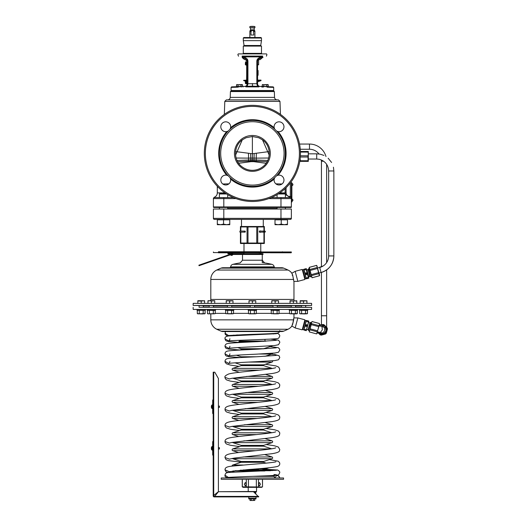<?xml version="1.0" encoding="UTF-8"?>
<svg xmlns="http://www.w3.org/2000/svg" width="527" height="527" viewBox="0 0 527 527"><rect width="100%" height="100%" fill="white"/><g stroke="black" fill="none" stroke-linecap="round" stroke-linejoin="round"><path stroke-width="0.79" d="M265.898 99.88L238.876 99.88M230.233 97.376L274.541 97.376L274.343 91.553L230.437 91.553L230.233 97.376C230.035 98.905 229.173 99.741 227.638 99.88L252.387 99.88L226.353 99.88L224.792 101.388L224.337 114.372M274.343 91.553L273.823 91.046L230.951 91.046L230.437 91.553M279.791 192.902L285.12 192.902L285.206 193.804L285.12 192.902L286.089 192.902L286.089 187.684M279.027 193.422L284.83 193.422L285.39 193.982L285.39 197.579L290.324 197.579L285.39 194.45L285.733 195.181M233.428 197.579L223.804 197.579L223.804 198.62L213.415 198.62A1.041 1.041 0 0 1 214.449 197.579L219.384 197.579L219.384 193.982L219.95 193.422L225.754 193.422M223.804 197.579L214.449 197.579A1.041 1.041 0 0 0 213.415 198.62L213.415 206.933A1.041 1.041 0 0 0 213.554 207.454L291.22 207.454A1.041 1.041 0 0 0 291.365 206.933A1.041 1.041 0 0 1 291.22 207.454M277.077 209.015L277.077 207.454L227.697 207.454L227.697 209.015M271.346 197.579L290.324 197.579A1.041 1.041 0 0 1 291.365 198.62L291.365 206.933L280.97 206.933L280.97 207.454M224.989 192.902L217.308 192.902L217.308 186.96L218.31 187.316M251.432 160.998L237.67 161.717L251.801 160.992M252.96 160.992L267.103 161.717L253.349 160.998M237.031 160.465L250.76 159.918L250.753 161.031L237.67 161.717L250.753 161.031L251.03 161.657L238.685 163.298M267.742 160.465L254.021 159.918L254.021 161.031L267.103 161.717L254.021 161.031L253.75 161.657L266.089 163.304M252.387 136.519L258.737 137.758L262.321 139.741C271.563 145.999 271.477 160.906 262.321 167.079A16.897 16.897 0 0 1 242.453 167.079C233.303 160.906 233.211 145.999 242.46 139.741L246.037 137.758L252.387 136.519L252.387 153.752L235.589 151.572M251.03 161.657L253.75 161.657M269.192 151.572L252.387 153.752L252.308 160.985M252.387 171.334A17.931 17.931 0 0 0 270.318 153.41A17.931 17.931 0 0 0 252.387 135.479A17.931 17.931 0 0 0 234.456 153.41A17.931 17.931 0 0 0 252.387 171.334M252.387 121.711A31.699 31.699 0 0 1 284.086 153.41A31.699 31.699 0 0 1 252.387 185.109A31.699 31.699 0 0 1 220.688 153.41A31.699 31.699 0 0 1 252.387 121.711M274.719 177.645L276.622 175.735A32.957 32.957 0 0 0 276.622 131.078L274.719 129.174A32.957 32.957 0 0 0 252.387 120.452A32.957 32.957 0 0 0 252.051 120.459A32.957 32.957 0 0 0 230.055 129.174L230.589 127.718A4.934 4.934 0 0 0 225.747 121.829A4.934 4.934 0 0 0 220.813 126.77A4.934 4.934 0 0 0 226.702 131.612L228.151 131.078A32.957 32.957 0 0 0 228.151 175.735L230.055 177.645A32.957 32.957 0 0 0 274.719 177.645L274.185 179.094A4.934 4.934 0 0 0 279.027 184.984A4.934 4.934 0 0 0 283.967 180.05A4.934 4.934 0 0 0 278.078 175.208L276.622 175.735M276.622 131.078L278.078 131.612A4.934 4.934 0 0 0 283.967 126.77A4.934 4.934 0 0 0 279.027 121.829A4.934 4.934 0 0 0 274.185 127.718L274.719 129.174M252.387 105.341A48.069 48.069 0 0 1 300.456 153.574A48.069 48.069 0 0 1 252.051 201.479A48.069 48.069 0 0 1 204.318 153.238A48.069 48.069 0 0 1 252.723 105.341A48.069 48.069 0 0 1 300.456 153.574A48.069 48.069 0 0 1 252.387 201.479M228.151 175.735L226.702 175.208A4.934 4.934 0 0 0 220.813 180.05A4.934 4.934 0 0 0 225.747 184.984A4.934 4.934 0 0 0 230.589 179.094L230.055 177.645M230.055 129.174L228.151 131.078M222.789 184.002L228.922 183.831M281.991 183.995L275.852 183.831M291.365 182.77L291.365 198.62L291.365 182.77L291.879 182.77L291.879 184.43L291.365 184.43M254.91 26.554L249.864 26.554L249.864 27.753L254.91 27.753L254.91 26.554A15.593 15.593 0 0 0 249.864 26.554M250.569 28.01L250.569 29.835L254.205 29.835L254.205 28.01L250.312 27.753M249.864 37.522L249.864 31.396L250.964 31.396L250.964 35.026L253.81 35.026L253.474 30.744L252.387 30.283L250.964 31.396L251.3 30.744L250.042 30.744L250.569 29.835M280.97 209.015L213.415 209.015L213.415 218.369L280.97 218.369L280.97 209.015L291.365 209.015L291.365 218.369A1.041 1.041 0 0 1 290.324 219.403A1.041 1.041 0 0 0 291.365 218.369A1.041 1.041 0 0 1 290.324 219.403L214.449 219.403A1.041 1.041 0 0 1 213.415 218.369A1.041 1.041 0 0 0 214.449 219.403M241.498 226.419L241.498 219.403M263.276 226.419L263.276 219.403M244.139 231.88L245.332 231.88M266.254 86.632L267.07 86.659L267.07 87.166L273.691 87.39L273.691 90.525L231.083 90.525L231.603 91.046L252.262 91.046M256.188 86.276L257.492 86.323L256.84 83.727L247.934 83.727L247.282 86.323L252.387 86.145L252.387 86.665L252.367 86.145L245.951 86.369L245.813 86.889C226.57 87.548 226.57 87.548 245.813 86.889L258.961 86.889C278.21 87.548 278.21 87.548 258.961 86.889L258.823 86.369L252.407 86.145L238.52 86.632M231.083 90.525L231.083 87.39L237.71 87.166L237.71 86.659M261.741 86.474L262.65 86.507L261.741 86.474L261.741 86.988L263.428 87.041L263.428 86.632L263.428 87.041M242.124 86.507L243.033 86.474L243.033 86.988M254.205 86.211L260.094 86.415C262.281 86.494 262.281 86.494 260.094 86.415C262.281 86.494 262.281 86.494 260.094 86.415A2.595 2.595 0 0 1 257.584 83.819L257.584 61.165L256.84 61.165C256.919 59.551 257.769 58.411 259.409 57.753L261.991 56.87L242.782 56.87L242.104 56.093C236.458 54.176 236.458 54.176 242.104 56.093L242.782 56.87L245.371 57.753C247.005 58.431 247.861 59.571 247.934 61.165L247.934 83.727L247.189 83.819A2.595 2.595 0 0 1 244.686 86.415L244.686 86.415C242.492 86.494 242.492 86.494 244.686 86.415C242.492 86.494 242.492 86.494 244.686 86.415L246.471 86.356M252.387 83.549L252.538 86.151M267.07 87.166L266.919 86.652L272.643 86.856L253.882 86.197M257.598 84.089L256.84 83.727L256.84 61.165M257.696 84.577L257.927 85.11M258.072 59.656L257.835 60.058M257.644 60.612L259.291 58.728L262.584 57.529M258.105 59.61L259.04 58.833M259.053 58.991C263.612 57.226 263.612 57.226 259.053 58.991L259.409 57.753M258.434 59.61L260.18 59.61L262.334 57.72M259.291 58.728L261.708 57.845L262.67 56.093C268.315 54.176 268.315 54.176 262.67 56.093C268.315 54.176 268.315 54.176 262.67 56.093L262.42 57.588M266.392 56.145L266.932 54.65L266.497 53.892L238.276 53.892L237.842 54.65L238.553 56.205M262.67 56.093L242.104 56.093L242.354 57.588C237.11 55.678 237.11 55.678 242.354 57.588L245.483 58.728L247.13 60.612M242.203 57.627L244.594 59.61L246.34 59.61L245.727 58.991C241.162 57.226 241.162 57.226 245.727 58.991L245.371 57.753M245.727 58.991L246.333 59.591M246.946 60.065L246.695 59.637M247.064 84.616L246.847 85.11M247.183 84.03L246.669 83.721L247.189 83.721L247.189 75.295L246.669 83.721M258.105 70.519L258.105 75.196L257.584 70.783M247.189 69.999L247.189 67.897L246.669 68.207L246.669 75.196L246.669 70.783L247.196 70.783L246.669 79.076M247.189 63.247L246.669 63.247L246.669 67.897L247.189 67.897L247.189 61.165L247.934 61.165M247.189 70.42L247.196 70.783M246.932 70.546L247.196 74.939M260.964 37.522L243.81 37.522L243.296 38.043L261.484 38.043L260.964 37.522M261.484 40.638L260.707 45.493L244.067 45.493L243.296 40.638L261.484 40.638L261.484 38.043M261.484 53.372L261.484 46.099L243.296 46.099L243.296 53.372L261.484 53.372L262.005 53.892M241.346 86.632L241.346 87.041M242.124 84.551L236.524 84.788L236.524 86.421L242.525 86.421L242.525 84.788L238.026 84.788L238.026 86.421M267.848 84.551L262.248 84.788L262.248 86.421L268.25 86.421L268.25 84.788L263.75 84.788L263.75 86.421M262.65 86.421L267.848 86.421M266.748 84.788L266.748 86.421M262.999 84.551L262.65 84.551M236.926 86.421L242.124 86.421M241.023 84.788L241.023 86.421M237.275 84.551L236.926 84.551M241.294 86.632L237.967 86.836L238.184 87.153M285.39 193.982L278.157 193.982M285.39 207.454L285.39 209.015M277.077 197.579L277.077 194.654M287.077 219.825L287.077 219.403L275.39 219.403L275.39 219.825M281.234 224.14L284.349 224.693L287.472 224.14L287.472 219.825L274.995 219.825L274.995 224.14L278.118 224.693L281.234 224.14L281.234 219.825M274.995 224.693L274.995 224.14L274.995 224.693L287.472 224.693L287.472 224.14L287.472 224.693M226.617 193.982L219.384 193.982M227.697 194.654L227.697 197.579M219.384 209.015L219.384 207.454M229.383 219.403L229.383 219.825M217.697 219.403L217.697 219.825M223.54 224.14L226.663 224.693L229.779 224.14L229.779 219.825L217.308 219.825L217.308 224.14L220.424 224.693L223.54 224.14L223.54 219.825M217.308 224.693L217.308 224.14L217.308 224.693L229.779 224.693L229.779 224.14L229.779 224.693M245.365 81.211L243.731 80.618L245.365 81.211M257.584 81.672L259.304 81.224C260.648 80.769 260.648 80.763 259.297 81.217C257.966 81.738 257.966 81.738 259.304 81.224C260.648 80.769 260.648 80.763 259.297 81.217C257.966 81.738 257.966 81.738 259.304 81.224L261.049 80.618L257.584 80.618M246.669 74.057L246.596 80.618L243.56 80.367L246.596 80.111M261.049 80.618L260.964 80.111L257.584 80.111M257.584 64.808L258.625 64.808L258.625 61.165L258.625 63.247M246.149 61.165L246.149 59.61M246.596 83.016L246.669 83.516M246.669 81.692L246.669 82.396M246.596 81.198L246.583 81.718M245.483 62.245L245.318 64.413L245.483 62.245L245.951 61.949L245.951 65.065L246.524 65.065L246.524 61.949L245.951 61.949M246.616 64.215L246.583 65.025M246.616 63.866L246.616 64.702M246.623 62.529L246.616 64.314M246.656 62.265L246.616 63.299M246.583 63.233L246.616 62.377M247.038 63.247L247.189 62.726M245.483 80.954L245.318 83.121L245.483 80.954L245.951 80.657L245.951 83.773L246.524 83.773L246.524 80.657L245.951 80.657M300.397 155.775L308.051 155.827L308.315 153.956L308.051 151.486L300.416 151.486M308.315 161.361L308.315 151.486M308.249 153.021L308.295 153.423M308.051 152.079L300.436 152.079M300.153 158.818L300.41 161.361L308.051 161.361L308.051 155.827M300.41 155.827L300.271 157.645M300.074 159.444L300.153 161.361M308.051 157.02L300.41 157.02M300.41 160.761L308.051 160.761M291.365 200.332L291.879 200.332L291.879 201.999L291.365 201.999M291.879 200.332L291.879 184.43M291.886 183.548L291.886 183.548A1.041 1.041 0 0 1 292.92 184.588A1.041 1.041 0 0 1 291.879 185.629L291.879 187.184M203.376 307.208L203.369 305.594L193.145 305.436L311.628 305.436L311.595 303.361L193.178 303.361L193.145 305.436M199.14 307.254L311.628 307.36L305.634 307.254L305.64 305.541L311.628 305.436M213.29 305.594L209.193 305.528L209.199 307.274L212.704 307.208M230.951 305.594L227.532 305.548M252.861 305.594L250.305 305.561M277.235 305.548L274.672 305.594M291.484 307.208L295.581 307.274L295.575 305.528L292.077 305.594M301.398 305.594L301.404 307.208L305.719 307.281L305.713 305.515L301.615 305.594M294.171 300.733A4.157 4.157 0 0 1 293.961 299.435L293.961 281.807M210.609 300.733A4.157 4.157 0 0 0 210.813 299.435L210.813 279.435A10.395 10.395 0 0 1 216.755 270.041A83.147 83.147 0 0 1 221.136 268.118L283.638 268.118A83.147 83.147 0 0 1 288.019 270.041L216.755 270.041M291.543 272.808L292.63 274.85L293.822 281.299L292.617 274.83L292.215 275.292L292.617 274.83L291.464 272.676A0.52 0.52 -15 0 1 291.55 272.821L291.556 272.834A0.52 0.52 164.2 0 0 291.457 272.67L291.457 272.67A10.395 10.395 0 0 0 288.019 270.041M223.086 267.736L281.688 267.736L223.086 267.736A5.198 5.198 0 0 0 221.136 268.118M281.688 267.736L281.688 267.736A5.198 5.198 0 0 1 283.638 268.118M275.226 267.736L275.226 267.736A1.041 1.041 0 0 1 274.198 266.86L230.576 266.86A1.041 1.041 0 0 1 229.548 267.736L229.548 267.736M274.198 266.86L274.198 266.86A3.116 3.116 90 0 0 271.853 264.33L232.927 264.33A3.116 3.116 -90 0 0 230.576 266.86L230.576 266.86M232.921 264.33L232.927 264.33A83.147 83.147 0 0 1 240.167 262.92L242.512 260.219L262.262 260.219L264.607 262.92M271.853 264.33A83.147 83.147 0 0 0 262.393 262.624M232.302 268.118A3.116 3.116 90 0 0 232.466 267.736M272.472 268.118A3.116 3.116 -90 0 1 272.307 267.736M300.179 305.64L295.495 305.64L300.173 305.634M204.595 305.64L209.272 305.634L204.601 305.634M300.225 305.765L295.495 305.765M204.555 305.765L209.272 305.719M262.262 254.482L262.262 262.624M242.512 254.482L242.512 260.219M297.86 281.365L304.902 279.475L302.215 269.435L295.166 271.326L297.86 281.365L293.842 281.365M295.166 271.326L291.813 273.263M304.902 279.475L302.215 269.435M291.339 305.574L291.273 307.215M273.823 307.208L277.235 307.248M251.913 307.208L254.548 307.241L254.462 305.541M250.305 305.541L250.239 307.241M227.532 307.248L230.101 307.208M213.514 307.215L213.428 305.574M199.14 305.515L199.061 307.281L203.158 307.208M193.145 307.36L193.178 309.441L311.595 309.441L311.628 307.36M210.813 313.934L210.813 319.856A10.395 10.395 0 0 0 216.755 329.243L288.019 329.243A83.147 83.147 0 0 1 283.638 331.167L221.136 331.167A83.147 83.147 0 0 1 216.755 329.243M293.961 313.934L293.961 317.478M210.813 319.856L293.684 319.856L292.617 324.454L291.457 326.615A10.395 10.395 0 0 1 288.019 329.243M297.86 317.919L295.166 327.959L302.215 329.849L304.902 319.81L297.86 317.919L293.842 317.919L293.684 319.856L293.269 320.06L293.684 319.856M292.617 324.454L292.215 324L292.617 324.454M283.638 331.167L283.638 331.167A5.198 5.198 0 0 1 281.688 331.549L279.58 331.549M225.648 331.549L223.086 331.549A5.198 5.198 0 0 1 221.136 331.167M223.086 331.549L281.688 331.549M236.597 334.955L250.187 334.955M273.447 334.006A3.116 3.116 90 0 0 273.829 333.466M233.553 335.106A83.147 83.147 0 0 0 235.464 335.528M204.595 307.155L207.506 307.182A6.238 6.238 0 0 0 207.315 307.162M300.179 307.155L297.268 307.182A6.238 6.238 0 0 1 297.459 307.162M300.173 307.162L295.495 307.162M204.601 307.162L209.272 307.162M300.225 307.03L295.495 307.03M203.303 307.05L209.272 307.05L203.303 307.05L203.297 305.746L209.272 305.746M295.166 327.959L291.813 326.022M304.902 319.81L302.215 329.849M240.437 243.494L264.337 243.494M240.437 232.137L240.437 243.046L264.337 243.046L264.337 232.137M243.81 243.494L242.888 243.441M242.189 243.349L240.832 243.046L240.832 232.137M263.941 243.046L263.941 232.137M263.941 231.096L263.941 226.946L240.437 226.946L240.437 231.096M263.941 226.946L264.337 226.946L264.337 231.617A0.52 0.52 0 0 0 264.857 232.137A0.52 0.52 0 0 0 265.377 231.617A0.52 0.52 0 0 0 264.857 231.096A0.52 0.52 0 0 0 264.337 231.617A0.52 0.52 0 0 1 264.857 231.096A0.52 0.52 0 0 1 265.377 231.617A0.52 0.52 0 0 1 264.857 232.137A0.52 0.52 0 0 1 264.337 231.617A0.52 0.52 0 0 1 264.857 231.096A0.52 0.52 0 0 1 265.377 231.617A0.52 0.52 0 0 1 264.857 232.137A0.52 0.52 0 0 1 264.337 231.617M264.337 226.498L240.437 226.498M257.736 226.946L257.736 243.046M260.621 232.137L260.042 232.4L259.264 231.617L260.042 230.839L260.621 231.096M256.774 243.046L256.774 226.946M248 226.946L248 243.046M247.038 243.046L247.038 226.946M240.832 226.946L240.832 231.096M244.344 232.137L245.384 231.617L244.344 231.096M248.23 487.343L248.23 491.507L256.544 491.507L256.544 487.343M256.544 468.925L256.544 469.419M256.544 491.507L255.766 492.284L254.054 492.284M242.255 479.293L242.255 486.823L243.164 487.343L261.609 487.343L262.518 486.823L262.446 479.293M242.255 486.823L262.005 487.001M261.26 487.212L260.819 487.271M259.001 487.027L258.487 486.823L258.487 479.293M245.773 487.027L244.001 487.277M242.328 479.293L242.328 486.823M258.493 484.227L259.468 482.541L260.443 484.227L259.468 485.92L258.493 484.227M256.346 486.823L256.346 479.293M248.428 479.293L248.428 486.823M246.287 486.823L246.287 479.293M246.28 484.227L245.305 482.541L244.33 484.227L245.305 485.92L246.28 484.227M258.882 469.939L258.362 469.419L249.679 469.419M221.208 479.293L283.566 479.293L283.566 477.982L221.208 477.982L221.208 479.293M228.909 477.982A1.653 1.653 0 0 0 230.233 477.317M275.865 477.982A1.653 1.653 0 0 1 274.211 476.329L274.211 475.841L266.55 475.841M274.211 475.841A5.198 5.198 0 0 0 274.172 475.446M232.361 472.232A5.198 5.198 0 0 1 235.747 470.98M240.437 470.98L236.28 470.98M303.842 329.744L302.847 329.48L305.271 320.442L302.597 329.415M305.021 320.376L306.266 320.712L304.448 327.484M306.266 278.572L305.271 278.842L302.847 269.804L305.021 278.908M302.597 269.87L303.842 269.541L305.66 276.313M309.25 267.354L309.823 269.475L317.201 267.492L317.175 266.385L316.635 265.371L309.25 267.354L309.244 268.625L308.493 268.829L310.647 276.859L311.398 276.662M307.61 278.012L308.433 277.788L307.393 273.902L306.569 274.119L306.582 274.745L306.279 274.198L305.462 274.422L305.693 276.438L306.622 278.75L307.584 278.487L307.313 277.459L307.728 278.447L308.842 278.151L306.286 268.618L305.173 268.915L305.304 269.982L305.173 268.915M307.07 271.55L308.045 275.173M307.393 273.902L306.115 269.132L305.291 269.356M307.313 277.459L307.32 278.085L306.503 278.309M306.582 274.745L306.035 272.696L306.332 273.243L307.155 273.019M306.332 273.243L306.569 274.119M306.035 272.696L306.279 274.198M305.028 268.954L303.776 269.29L305.225 273.539L306.042 273.322M305.225 273.539L305.462 274.422M305.304 269.982L305.001 269.429L304.184 269.653L304.415 271.675L306.332 278.823M307.439 278.526L307.32 278.085M308.552 278.23L308.433 277.788M306.115 269.132L305.996 268.691M304.066 269.211L304.184 269.653M305.001 269.429L304.883 268.987M309.823 269.475L312.043 277.762L319.421 275.786L319.599 275.134L316.635 265.371M316.641 265.404L309.263 267.38M312.037 277.729L319.415 275.753L317.201 267.492M309.244 268.625L312.043 277.762M317.471 268.493L310.087 270.47M311.207 274.646L318.591 272.67M318.855 273.665L311.477 275.641M317.201 331.793L309.823 329.816L309.263 331.905L316.635 333.914L319.388 324.645L319.421 323.499L312.043 321.523L311.398 322.623L310.647 322.425L308.493 330.455L309.25 330.66M308.17 323.644L307.083 327.689M307.584 320.798L306.332 320.462L304.415 327.616L304.184 329.632L305.001 329.856L305.304 329.309L305.173 330.37L306.286 330.673L308.842 321.134L307.728 320.838L307.313 321.826L307.728 320.838M307.07 327.735L308.545 322.234M307.313 321.826L307.32 321.2L306.503 320.976L305.693 322.847L305.462 324.869L306.279 325.087L306.582 324.54L306.569 325.166L306.035 326.595L306.042 325.969L305.225 325.745L303.776 329.994M306.569 325.166L307.393 325.383L308.203 323.519L308.433 321.496L307.61 321.272M308.433 321.496L308.552 321.055M305.291 329.935L306.115 330.152L306.925 328.288L307.155 326.266L306.332 326.042M307.155 326.266L307.393 325.383M305.996 330.594L306.115 330.152M305.173 330.37L304.066 330.073L304.184 329.632M304.883 330.297L305.001 329.856M305.304 329.309L305.028 330.337M305.462 324.869L305.225 325.745M306.042 325.969L306.279 325.087M306.582 324.54L306.035 326.595M306.622 320.535L306.503 320.976M307.32 321.2L307.439 320.759M309.263 331.905L316.635 333.914L319.434 324.77L319.421 323.499M319.415 323.532L312.037 321.556L311.503 322.531L311.477 323.644L318.855 325.62M311.477 323.644L310.087 328.815L317.471 330.798M318.591 326.615L311.207 324.639M310.087 328.815L309.823 329.816M311.398 322.623L309.25 331.938M256.023 498.311L248.751 498.311L248.751 498.911L256.023 498.911L256.023 498.311M248.751 498.911L256.023 498.911M251.188 499.089L251.188 500.439L249.989 500.439L253.276 500.479M252.894 500.512L252.552 500.525M250.325 500.512L254.785 500.439L253.586 500.439L253.586 499.089M249.989 499.089L249.989 500.439M254.785 499.089L254.785 500.439M213.204 495.867L213.204 372.187L214.766 372.187L218.402 378.491L218.402 491.289A0.777 0.777 0 0 1 218.112 491.895L213.204 495.867A1.041 1.041 0 0 0 214.245 496.908L218.218 492.001A0.777 0.777 0 0 1 218.824 491.711L253.158 491.711A0.777 0.777 0 0 1 253.704 491.941L258.158 496.388L258.678 496.388L258.678 496.908L214.245 496.908L218.218 492.001M213.725 495.867A0.52 0.52 0 0 0 214.245 496.388M258.158 496.388L258.678 496.908L258.158 496.388L214.667 496.388M248.23 491.507L218.824 491.711M212.684 441.824L212.684 442.601L213.204 442.601L213.204 441.824L212.684 441.824A0.52 0.52 0 0 1 213.204 441.303M212.684 442.601L212.684 454.814L213.204 454.814M213.204 455.335A0.52 0.52 0 0 1 212.684 454.814M212.684 400.25L212.684 401.027L213.204 401.027L213.204 400.25L212.684 400.25A0.52 0.52 0 0 1 213.204 399.729M212.684 401.027L212.684 413.24L213.204 413.24M213.204 413.761A0.52 0.52 0 0 1 212.684 413.24M231.208 254.093A0.389 0.389 0 0 0 231.603 254.482A0.389 0.389 0 0 0 231.992 254.093A0.389 0.389 0 0 0 231.603 253.704A0.389 0.389 0 0 1 231.992 254.093A0.389 0.389 0 0 1 231.603 254.482A0.389 0.389 0 0 1 231.208 254.093A0.389 0.389 0 0 1 231.603 253.704A0.389 0.389 0 0 0 231.208 254.093A0.389 0.389 0 0 0 231.603 254.482A0.389 0.389 0 0 1 231.208 254.093A0.389 0.389 0 0 1 231.603 253.704A0.389 0.389 0 0 0 231.208 254.093A0.389 0.389 0 0 1 231.603 253.704A0.389 0.389 0 0 1 231.992 254.093A0.389 0.389 0 0 1 231.603 254.482A0.389 0.389 0 0 0 231.992 254.093A0.389 0.389 0 0 1 231.603 254.482L233.81 254.482L233.81 253.704L232.381 253.704L232.381 254.482M229.232 255.193L229.061 254.706L229.818 254.442L228.323 254.956L198.877 265.206L199.048 265.7L229.989 254.93A0.777 0.777 0 0 1 230.754 255.075A0.777 0.777 0 0 0 229.989 254.93M232.111 253.507A0.777 0.777 0 0 1 232.275 253.704A0.777 0.777 0 0 0 231.346 253.355L227.987 253.974L227.888 253.467L231.215 252.855A1.298 1.298 0 0 1 232.842 253.704M228.323 254.956L228.494 255.45M229.818 254.442A1.298 1.298 0 0 1 231.089 254.686A0.777 0.777 0 0 0 232.275 254.482M231.215 252.855A1.298 1.298 0 0 1 232.829 253.665M232.842 254.482A1.298 1.298 0 0 1 230.754 255.075M212.17 450.137L212.17 446.501L211.768 446.731L211.768 449.906L212.684 450.137M211.446 447.528L211.446 447.528A3.109 3.109 0 0 0 211.36 448.049L211.446 448.589M211.446 449.109L211.446 449.109A3.109 3.109 0 0 1 211.36 448.589M219.443 448.76L219.443 447.693L218.402 447.647M212.17 408.563L212.17 404.927L211.768 405.158L211.768 408.333L212.684 408.563M211.446 405.955L211.446 405.955A3.109 3.109 0 0 0 211.36 406.482L211.446 407.015M211.446 407.536L211.446 407.536A3.109 3.109 0 0 1 211.36 407.015M219.443 407.187L219.443 406.119L218.402 406.073M268.954 467.792L265.489 468.925A0.52 0.52 -90 0 0 265.648 469.939L262.782 469.939A0.935 0.935 0 0 1 263.428 469.05L263.81 468.925M232.862 470.973L264.738 470.98M271.873 469.939L243.27 469.939L271.873 469.939L272.136 470.631M232.302 458.411A0.935 0.935 0 0 0 232.769 458.747L241.188 461.487A0.415 0.415 0 0 1 241.188 462.278L232.769 465.018A0.935 0.935 0 0 0 232.143 466.105M264.923 454.656L272.011 456.968A0.935 0.935 0 0 1 272.011 458.747L263.586 461.487A0.415 0.415 0 0 0 263.586 462.278L266.181 463.121M232.354 442.364A0.935 0.935 0 0 0 232.769 442.634L241.188 445.381A0.415 0.415 0 0 1 241.188 446.171L232.769 448.912A0.935 0.935 0 0 0 232.769 450.69L238.514 452.561M265.088 438.602L272.011 440.855A0.935 0.935 0 0 1 272.011 442.634L263.586 445.381A0.415 0.415 0 0 0 263.586 446.171L271.642 448.793M232.414 426.317A0.935 0.935 0 0 0 232.769 426.527L241.188 429.268A0.415 0.415 0 0 1 241.188 430.058L232.769 432.799A0.935 0.935 0 0 0 232.769 434.577L238.678 436.508M265.252 422.549L272.011 424.749A0.935 0.935 0 0 1 272.011 426.527L263.586 429.268A0.415 0.415 0 0 0 263.586 430.058L271.787 432.733M232.486 410.269A0.935 0.935 0 0 0 232.769 410.414L241.188 413.161A0.415 0.415 0 0 1 241.188 413.952L232.769 416.692A0.935 0.935 0 0 0 232.769 418.471L238.836 420.447M265.417 406.488L272.011 408.636A0.935 0.935 0 0 1 272.011 410.414L263.586 413.161A0.415 0.415 0 0 0 263.586 413.952L271.932 416.666M232.572 394.216A0.935 0.935 0 0 0 232.769 394.308L241.188 397.048A0.415 0.415 0 0 1 241.188 397.839L232.769 400.579A0.935 0.935 0 0 0 232.769 402.358L239.001 404.393M265.582 390.435L272.011 392.529A0.935 0.935 0 0 1 272.011 394.308L263.586 397.048A0.415 0.415 0 0 0 263.586 397.839L272.011 400.579A0.935 0.935 0 0 1 272.077 400.606M232.677 378.162A0.935 0.935 0 0 0 232.769 378.195L241.188 380.942A0.415 0.415 0 0 1 241.188 381.732L232.769 384.473A0.935 0.935 0 0 0 232.769 386.251L239.166 388.333M265.74 374.374L272.011 376.416A0.935 0.935 0 0 1 272.011 378.195L263.586 380.942A0.415 0.415 0 0 0 263.586 381.732L272.011 384.473A0.935 0.935 0 0 1 272.182 384.552M235.042 362.826L241.188 364.829A0.415 0.415 0 0 1 241.188 365.619L232.769 368.36A0.935 0.935 0 0 0 232.769 370.138L239.33 372.279M272.558 360.778A0.935 0.935 0 0 1 272.011 362.089L263.586 364.829A0.415 0.415 0 0 0 263.586 365.619L272.011 368.36A0.935 0.935 0 0 1 272.275 368.498M236.373 355.205L241.188 356.772A0.415 0.415 0 0 1 241.287 357.517M272.65 353.235A0.935 0.935 0 0 1 272.011 354.032L264.949 356.331M237.71 347.589L241.188 348.722A0.415 0.415 0 0 1 241.188 349.513L239.423 350.086M263.368 348.881A0.415 0.415 0 0 1 263.586 348.722L272.011 345.976L268.737 345.976M272.406 345.719A0.935 0.935 0 0 1 272.011 345.976M263.882 341.318L239.008 341.318L238.83 342.227L237.486 342.662M239.008 341.318L265.746 341.219M239.528 341.061L265.252 341.061M264.989 339.355L264.989 340.798M239.785 340.277L239.785 340.798M307.715 310.298L307.715 309.441L307.715 310.298L299.402 310.298L299.402 309.441M297.577 310.298L297.584 309.441L297.577 310.298L289.264 310.298L289.264 309.441M205.372 310.298L205.378 309.441L205.372 310.298L197.058 310.298L197.058 309.441M207.19 309.441L207.19 310.298L215.503 310.298L215.503 309.441M225.451 309.441L225.451 310.298L233.764 310.298L233.764 309.441M248.224 309.441L248.224 310.298L256.537 310.298L256.537 309.441M270.997 309.441L270.997 310.298L279.31 310.298L279.31 309.441M306.931 303.335L306.938 301.036L305.245 300.733L300.179 300.733L300.179 303.335L306.931 303.335L306.938 300.733L303.559 301.036L303.559 303.335M293.42 303.335L293.42 301.036L296.8 300.733L296.8 303.335L296.806 301.036L290.041 300.733L290.041 303.335L296.8 303.361M295.509 307.03L295.509 305.765M294.988 313.934L291.754 313.828M291.339 307.03L277.235 307.03L291.339 307.05L277.235 307.03L277.248 305.765L291.339 305.765L277.235 305.746L291.339 305.765M273.078 307.03L254.462 307.03L273.078 307.05L254.462 307.03L254.475 305.765L273.078 305.765L254.462 305.746L273.078 305.765M231.702 307.03L231.702 305.765M227.532 307.03L213.428 307.03L227.532 307.05L213.428 307.03L213.435 305.765L227.532 305.765L213.428 305.746L227.532 305.765M204.595 303.335L204.595 301.036L202.902 300.733L197.836 300.733L197.836 303.335L204.595 303.335L204.595 300.733L201.215 301.036L201.215 303.335M203.297 307.182L209.272 307.155M202.776 313.934L199.555 313.828M201.215 301.036L197.836 301.036M211.347 301.036L209.66 300.733L214.726 300.733L211.347 301.036L211.347 303.335L214.726 303.361M207.967 303.361L211.347 303.335M207.967 301.036L209.66 300.733L207.967 300.733L207.967 303.335M214.726 301.036L214.726 303.335M209.687 313.828L213.013 313.828M229.607 301.036L227.921 300.733L232.987 300.733L229.607 301.036L229.607 303.335L232.987 303.361M226.228 303.361L229.607 303.335M226.228 301.036L227.921 300.733L226.228 300.733L226.228 303.335M232.987 301.036L232.987 303.335M231.689 307.234L231.689 305.561M227.532 307.267L227.532 305.528M227.947 313.828L231.274 313.828M252.38 301.036L250.694 300.733L255.76 300.733L252.38 301.036L252.38 303.335L255.76 303.361M249.001 303.361L252.38 303.335M249.001 301.036L250.694 300.733L249.001 300.733L249.001 303.335M255.76 301.036L255.76 303.335M250.72 313.828L254.047 313.828M275.153 301.036L273.467 300.733L278.533 300.733L275.153 301.036L275.153 303.335L278.533 303.361M271.774 303.361L275.153 303.335M271.774 301.036L273.467 300.733L271.774 300.733L271.774 303.335M278.533 301.036L278.533 303.335M277.235 307.267L277.235 305.528M273.078 307.234L273.078 305.561M273.493 313.828L276.82 313.828M293.42 301.036L290.041 301.036M303.559 301.036L300.179 301.036M305.113 313.934L301.892 313.828M307.373 313.67L307.458 310.489L300.634 310.298M299.856 313.703L307.458 313.637L307.458 310.489L306.655 310.304M297.182 313.69L297.327 310.489L290.482 310.298M289.718 313.703L297.327 313.637L297.32 310.489L296.517 310.304M207.645 313.703L208.409 313.828M197.842 313.828L205.115 313.637L205.115 310.489L204.595 310.298L205.122 310.489L205.036 313.67M204.595 313.828L205.122 313.637M197.513 313.703L204.14 313.828M204.318 310.304L198.29 310.298M203.165 313.637L203.165 310.489M198.29 313.828L197.315 313.637L197.315 310.489L197.836 310.298M199.265 313.637L199.265 310.489M214.278 313.828L208.422 313.828L215.247 313.637L215.247 310.489L208.422 310.298M213.297 313.637L213.297 310.489M215.049 310.416L214.449 310.304M207.967 313.828L207.447 313.637L207.447 310.489L207.967 310.298M209.397 313.637L209.397 310.489M225.905 313.703L233.507 313.637L233.507 310.489L226.682 310.298M231.557 313.637L231.557 310.489M233.309 310.416L232.71 310.304M233.507 313.637L232.532 313.828L233.507 313.637M232.532 313.828L225.708 313.637L225.708 310.489L226.228 310.298M227.657 313.637L227.657 310.489M248.678 313.703L256.28 313.637L256.28 310.489L249.449 310.298M254.33 313.637L254.33 310.489M256.082 310.416L255.483 310.304M256.28 313.637L255.305 313.828L256.28 313.637M249.442 313.828L248.48 313.637L248.48 310.489L249.001 310.298M250.43 313.637L250.43 310.489M249.455 313.828L255.305 313.828M271.451 313.703L279.053 313.637L279.053 310.489L272.228 310.298M277.103 313.637L277.103 310.489M278.855 310.416L278.256 310.304M279.053 313.637L278.078 313.828L279.053 313.637M278.078 313.828L271.253 313.637L271.253 310.489L271.774 310.298M273.203 313.637L273.203 310.489M296.345 313.828L290.482 313.828M295.37 313.637L295.37 310.489M290.496 313.828L289.521 313.637L289.521 310.489L290.041 310.298M291.471 313.637L291.471 310.489M306.483 313.828L300.634 313.828M305.508 313.637L305.508 310.489M300.179 313.828L299.659 313.637L299.659 310.489L300.179 310.298M301.609 313.637L301.609 310.489M245.121 231.096L239.917 231.096L239.917 232.137L245.121 232.137M291.359 251.965L222.71 251.965L222.71 252.585L213.415 252.585L291.154 252.795L291.359 251.965L258.941 251.965L258.941 252.585L291.359 252.585M243.994 253.704L243.994 252.795L222.381 252.795M261.168 252.795L258.876 252.795M218.409 252.795L234.41 252.795M286.372 252.795L270.364 252.795M258.876 251.754L222.769 251.754M222.381 251.754L243.994 251.754L243.994 243.573M243.612 251.754L261.168 251.754M218.409 251.754L234.41 251.754M238.428 342.352L228.889 341.608L226.281 340.936L225.47 340.211L224.976 338.709L228.487 340.949M229.91 338.716L229.91 338.709C229.792 339.856 229.252 340.613 228.283 340.982C226.195 340.692 254.587 339.763 269.106 339.177C279.033 338.617 277.769 338.591 278.855 337.945L279.797 335.982L279.593 334.994L278.151 333.617L276.352 333.255M229.91 361.318L229.91 361.318C229.759 362.457 229.278 363.182 228.474 363.485C228.837 363.129 241.465 362.378 255.621 361.746L274.863 360.567L278.5 359.776L279.797 357.55L279.079 355.778L274.87 354.533L271.392 354.23M228.718 363.432L224.976 361.318C225.154 359.816 225.978 358.933 227.433 358.663C229.851 357.998 242.875 357.431 257.723 356.707L276.3 355.382M241.346 462.179L228.415 460.624L226.024 459.649L224.976 457.541L229.357 459.096M224.976 469.807L229.12 471.612M279.797 477.982L279.797 477.982C278.157 474.807 276.51 474.807 274.863 477.982L277.083 477.982M319.006 153.983A11.95 11.95 0 0 0 309.487 149.253L300.278 149.253M325.996 156.559A17.147 17.147 0 0 0 309.487 144.055L299.54 144.055M321.437 266.906L321.437 161.203A11.95 11.95 0 0 0 321.378 159.971M321.437 324.876L321.437 272.413M326.635 327.339L326.635 269.91M326.635 262.584L326.635 164.319M326.16 328.815A2.595 2.595 0 0 1 325.119 332.675M326.042 331.187A2.18 2.18 0 0 0 326.206 330.567M319.039 273.045L321.062 272.518A17.147 17.147 171.6 0 0 333.828 256.847L333.828 256.847A17.147 17.147 171.6 0 0 333.854 255.931L333.828 256.847C332.965 264.831 328.703 270.055 321.062 272.518L319.737 267.492A11.95 11.95 171.6 0 0 328.657 255.931L333.854 255.931L333.854 170.972L328.657 170.972C328.249 164.865 325.106 160.972 319.224 159.286L316.707 159.022L316.707 153.825L308.394 153.825M325.449 327.419L326.088 330.864L325.469 327.458M325.179 326.707L325.475 327.471L325.475 326.127M317.702 333.189L317.287 332.754L318.071 332.155L323.723 333.663L326.088 330.864L323.815 333.532M318.795 333.486L323.183 334.658L323.868 333.479L323.222 334.013M325.429 327.287A4.157 4.157 0 0 1 323.73 333.631M317.471 332.912L317.853 332.965L317.386 332.214L318.124 331.964L320.33 332.544L322.32 329.856L321.944 326.529L325.455 327.577L325.653 326.444L319.678 324.737L325.653 326.444M319.737 325.936L321.944 326.529L319.79 325.745L319.533 325.199L319.224 325.343L319.737 325.936L320.073 324.678L325.343 326.094M320.278 332.735L322.965 332.926L323.868 333.479L326.061 330.857L325.436 327.274M321.18 334.125L321.51 332.715M325.455 327.577L323.051 326.971M323.466 325.587L323.143 326.786L321.99 326.338M319.948 324.645L319.316 325.001M322.313 334.428L320.554 333.953M323.506 334.474L317.853 332.965L318.124 331.964M321.114 324.961L322.932 324.474A5.389 5.389 0 0 1 324.079 324.784L325.409 326.108M325.666 326.365L327.142 327.84A5.389 5.389 0 0 1 327.445 328.993L326.325 333.169A5.389 5.389 0 0 1 325.488 334.013L323.473 334.553M321.43 325.047A4.809 4.809 0 0 1 325.093 326.029M325.633 326.523A4.809 4.809 0 0 1 323.525 334.401M323.123 334.645L321.305 335.132A5.389 5.389 0 0 1 320.159 334.823L318.828 333.492M322.807 334.559A4.809 4.809 0 0 1 319.145 333.578M326.358 329.138A4.288 4.288 0 0 0 325.469 327.129M323.683 333.795A4.288 4.288 0 0 0 325.455 332.491M280.436 114.372L279.982 101.388L224.792 101.388M211.571 176.769A47.028 47.028 0 0 1 224.291 115.69M280.483 115.69A47.028 47.028 0 0 1 297.953 141.77M297.999 141.941A47.028 47.028 0 0 1 298.48 144.055M299.231 149.253A47.028 47.028 0 0 1 299.402 152.263M298.921 160.208A47.028 47.028 0 0 1 293.203 176.769M213.415 206.933L280.97 206.933L280.97 198.62L268.717 198.62M236.056 198.62L223.804 198.62L223.804 207.454M213.415 198.62A1.041 1.041 0 0 1 214.449 197.579M291.365 198.62L280.97 198.62L280.97 197.579M290.324 197.579L290.324 196.538L289.962 196.538L289.962 197.579M289.962 196.538C287.656 196.367 286.365 195.155 286.089 192.902M285.12 192.902L285.12 188.613M268.645 158.014L256.234 158.126L256.188 161.143M254.021 159.918L250.76 159.918L250.727 158.087L254.047 158.087L254.021 159.918M236.129 158.014L248.54 158.126L248.586 161.143M242.262 139.886L235.569 155.096M262.512 139.886L269.205 155.096M256.306 153.574L256.234 158.126L254.047 158.087L254.159 153.713M248.467 153.574L248.54 158.126L250.727 158.087L250.615 153.713M251.926 106.382A47.028 47.028 0 0 0 205.359 153.64A47.028 47.028 0 0 0 252.387 200.438A47.028 47.028 0 0 1 205.359 153.245A47.028 47.028 0 0 1 252.716 106.382A47.028 47.028 0 0 1 299.415 153.574A47.028 47.028 0 0 1 252.387 200.438M252.855 200.438A47.028 47.028 0 0 0 299.415 153.179A47.028 47.028 0 0 0 252.387 106.382M226.702 131.612A33.688 33.688 0 0 0 226.702 175.208M230.589 179.094A33.688 33.688 0 0 0 274.185 179.094M278.078 175.208A33.688 33.688 0 0 0 278.078 131.612M274.185 127.718A33.688 33.688 0 0 0 230.589 127.718M217.308 186.96A5.198 5.198 90 0 0 217.256 186.215L217.308 186.96M290.324 182.928L290.324 196.538L291.365 196.538M254.91 37.522L254.91 31.396L253.81 31.396M253.474 30.744L254.732 30.744L254.91 31.396M223.804 209.015L223.804 219.403M280.97 219.403L280.97 218.369L291.365 218.369M227.697 208.494L277.077 208.494M252.387 86.665L252.407 86.145L247.282 86.323M242.782 56.87L243.066 57.845L242.782 56.87M257.584 74.939L257.841 75.46L258.105 75.196M257.841 75.177L257.584 75.717M244.686 86.415A2.595 2.595 0 0 0 247.189 83.819L247.163 84.188M258.355 81.547L260.233 80.862M247.189 63.556L246.669 63.556M247.189 69.742L246.669 69.742M246.669 77.535L247.189 77.535M247.189 79.379L246.669 79.379M246.583 62.726L246.741 63.247M213.428 305.614L227.532 305.614L213.428 305.634M231.689 305.614L250.305 305.614L231.689 305.634M254.462 305.614L273.078 305.614L254.462 305.634M277.235 305.614L291.339 305.614L277.235 305.634M210.813 299.435L293.961 299.435M293.684 279.435L210.813 279.435M231.689 305.765L250.305 305.765M213.428 305.719L227.532 305.719M231.689 305.719L250.305 305.719M254.462 305.719L273.078 305.719M277.235 305.719L291.339 305.719M295.495 305.719L301.477 305.719M291.339 307.182L277.235 307.162M273.078 307.182L254.462 307.162M250.305 307.182L231.689 307.162M227.532 307.182L213.428 307.162M213.428 307.155L227.532 307.155M231.689 307.155L250.305 307.155M254.462 307.155L273.078 307.155M277.235 307.155L291.339 307.155M295.495 307.155L301.477 307.155M289.521 313.361L279.053 313.361M271.253 313.361L256.28 313.361M248.48 313.361L233.507 313.361M225.708 313.361L215.247 313.361M250.305 307.03L231.689 307.03M301.477 307.076L295.495 307.076M291.339 307.076L277.235 307.076M273.078 307.076L254.462 307.076M250.305 307.076L231.689 307.076M227.532 307.076L213.428 307.076M209.272 307.076L203.297 307.076M253.382 476.329L274.211 476.329M307.952 269.62L306.898 269.903L308.73 276.728L309.777 276.451L308.104 269.501L309.975 276.477L310.647 276.859M308.104 329.783L309.975 322.814L308.104 329.783L308.493 330.455M213.725 372.187L213.725 495.446M256.26 496.908L248.513 496.908M212.684 454.294L213.204 454.294M212.684 412.72L213.204 412.72M262.782 253.704L243.25 253.704A0.389 0.343 90 0 0 243.25 254.482L262.782 254.482L263.171 254.093L262.782 253.704L262.393 254.093L262.782 254.482M243.25 254.482L237.769 254.482L237.769 253.704L233.81 253.704M231.992 254.093A0.389 0.389 0 0 0 231.603 253.704L232.381 253.704M200.84 264.528L201.011 265.015M226.531 256.135L226.36 255.641M256.544 469.05L254.403 469.05M235.016 470.716L270.555 470.716M272.136 470.196L240.279 470.196M255.977 468.925L265.489 468.925M232.769 465.018L243 465.018M263.586 462.278L241.188 462.278M241.188 461.487L263.586 461.487M272.011 458.747L232.769 458.747M243.178 456.968L272.011 456.968M256.003 450.69L232.769 450.69M232.769 448.912L270.898 448.912M263.586 446.171L241.188 446.171M241.188 445.381L263.586 445.381M272.011 442.634L232.769 442.634M243.836 440.855L272.011 440.855M256.702 434.577L232.769 434.577M232.769 432.799L271.352 432.799M263.586 430.058L241.188 430.058M241.188 429.268L263.586 429.268M272.011 426.527L232.769 426.527M244.508 424.749L272.011 424.749M257.4 418.471L232.769 418.471M232.769 416.692L271.794 416.692M263.586 413.952L241.188 413.952M241.188 413.161L263.586 413.161M272.011 410.414L232.769 410.414M245.18 408.636L272.011 408.636M258.092 402.358L232.769 402.358M232.769 400.579L272.011 400.579M263.586 397.839L241.188 397.839M241.188 397.048L263.586 397.048M272.011 394.308L232.769 394.308M245.865 392.529L272.011 392.529M258.783 386.251L232.769 386.251M232.769 384.473L272.011 384.473M263.586 381.732L241.188 381.732M241.188 380.942L263.586 380.942M272.011 378.195L232.769 378.195M246.55 376.416L272.011 376.416M259.468 370.138L232.769 370.138M232.769 368.36L272.011 368.36M263.586 365.619L241.188 365.619M241.188 364.829L263.586 364.829M272.011 362.089L248.566 362.089M241.188 356.772L256.339 356.772M272.011 354.032L259.277 354.032M250.727 349.513L241.188 349.513M241.188 348.722L263.586 348.722M245.622 342.227L238.83 342.227M239.008 341.977L250.681 341.977M264.857 232.137L263.302 232.137L263.302 231.096L264.857 231.096M282.4 252.795L282.4 251.754M222.769 252.795L246.471 252.585L246.531 251.754M224.976 333.209L228.487 335.495M229.91 346.246L229.91 346.252C229.759 347.392 229.278 348.11 228.474 348.413C228.837 348.057 241.465 347.306 255.621 346.674L274.863 345.495L278.5 344.704L279.797 342.478L279.593 341.476L278.302 340.152L270.608 339.105M228.718 348.36L224.976 346.252C225.154 344.744 225.978 343.861 227.433 343.591C229.851 342.925 242.875 342.366 257.723 341.634L276.3 340.31M229.91 353.782L229.91 353.782C229.759 354.921 229.278 355.646 228.474 355.949C228.837 355.593 241.465 354.842 255.621 354.21L274.863 353.031L278.5 352.24L279.797 350.014L279.593 349.012L278.302 347.688L270.081 346.608M228.718 355.896L224.976 353.782C225.154 352.28 225.978 351.397 227.433 351.127C229.851 350.462 242.875 349.895 257.723 349.17L276.3 347.846M229.357 378.913L224.976 377.358C224.39 376.469 225.648 375.343 228.744 373.966C233.771 372.563 249.409 371.258 262.248 369.835C270.081 368.94 274.567 368.215 275.7 367.668L275.693 367.668M229.357 394.947L224.976 393.392C225.306 392.668 224.127 390.533 231.926 389.348C242.394 387.562 273.217 385.27 275.7 383.702L275.693 383.709M239.442 414.518L230.358 413.188L226.472 411.93L225.273 410.665L224.976 409.426L229.357 410.988M239.607 430.572L230.358 429.222L226.472 427.964L225.273 426.699L224.976 425.467L229.357 427.022M239.772 446.632L230.358 445.256L226.472 444.004L225.233 442.66L224.976 441.501L229.357 443.055M224.976 475.183L228.487 477.495M309.487 149.253L309.487 144.055M323.591 161.203L321.437 161.203M321.437 315.765L326.635 315.765M317.695 268.026L323.242 265.937M322.867 333.104L324.744 330.501L324.415 327.313M252.387 99.88L278.427 99.88L279.982 101.388M274.541 97.376C274.738 98.905 275.601 99.741 277.143 99.88M217.308 192.902C217.196 195.062 216.129 196.538 214.12 197.335L213.415 198.323M251.827 160.992L251.307 161.005M262.4 139.774L258.737 137.758M249.864 31.396L250.042 30.744M254.205 29.835L254.732 30.744M273.691 90.525L273.177 91.046M231.083 87.39L231.564 86.876L245.951 86.369M273.691 87.39L273.19 86.876L266.919 86.652M262.571 57.627L263.032 57.364M243.296 40.638L243.296 38.043M244.067 45.493L243.553 46.099M260.707 45.493L261.221 46.099M243.296 53.372L242.776 53.892M258.625 61.165L258.625 59.61M245.483 64.762L245.951 65.065M246.656 64.419L246.583 63.78M246.583 64.017L246.61 64.386M245.483 83.47L245.951 83.773M246.583 81.942L246.649 81.329M291.879 201.215A1.041 1.041 0 0 0 292.92 200.181A1.041 1.041 0 0 0 291.879 199.14M260.779 243.573L260.779 251.754M260.779 252.795L260.779 253.704M291.457 326.615L292.63 324.434L293.822 317.985M289.975 307.03L288.809 307.03M209.272 307.03L204.555 307.03M255.766 492.284L255.766 493.997M262.518 479.293L262.518 486.823M308.104 269.501L308.493 268.829M307.952 329.665L306.898 329.382M309.777 322.834L308.73 322.557M309.975 322.814L310.647 322.425M248.777 497.165L248.777 498.311M255.997 497.165L255.997 498.311M237.769 254.482L233.81 254.482M243.25 253.704L237.769 253.704M212.17 446.501L212.684 446.501M211.768 446.731A3.116 3.116 0 0 0 211.446 447.482M211.446 449.156A3.116 3.116 0 0 0 211.768 449.906M219.443 448.945L218.402 448.991M212.17 404.927L212.684 404.927M211.768 405.158A3.116 3.116 0 0 0 211.446 405.909M211.446 407.582A3.116 3.116 0 0 0 211.768 408.333M219.443 407.371L218.402 407.417M214.726 310.298L215.247 310.489M232.987 310.298L233.507 310.489M255.76 310.298L256.28 310.489M278.533 310.298L279.053 310.489M296.8 313.828L297.32 313.637M306.931 313.828L307.458 313.637M263.302 231.096L259.462 231.096M263.302 232.137L259.462 232.137M213.415 252.585L213.415 251.965M226.09 331.167L225.306 332.017L225.148 334.171L226.814 335.692L228.422 335.982M279.797 330.528C279.909 331.786 279.079 332.649 277.307 333.123C274.56 333.683 258.158 334.131 243.882 334.665L228.283 335.528M276.491 333.71L228.718 335.956C225.971 336.285 224.726 337.208 224.976 338.709L224.976 338.716M239.792 349.968L228.889 349.144L226.281 348.472L225.47 347.748L224.976 346.246M240.687 357.55L228.889 356.68L226.281 356.008L225.47 355.284L224.976 353.782M229.08 379.018L231.854 378.314L272.09 373.511C281.181 372.088 279.244 370.204 279.797 369.335L278.73 367.141L276.029 365.949L265.364 364.249M238.948 366.351L230.358 365.073L226.472 363.821L225.181 362.352L224.976 361.318M229.08 395.059L231.854 394.348L272.09 389.545C281.227 387.905 279.007 386.798 279.797 385.375L279.626 384.414L278.296 382.865L274.653 381.667L265.529 380.31M239.113 382.404L230.358 381.113L226.472 379.855L225.292 378.63L224.976 377.352M229.08 411.093L231.854 410.381L272.09 405.586C281.227 403.939 279.007 402.832 279.797 401.409L279.626 400.448L278.296 398.906L274.653 397.701L265.694 396.363M239.278 398.465L230.358 397.147L226.472 395.889L225.292 394.664L224.976 393.392M229.08 427.133L231.854 426.422L272.09 421.62C281.214 420.039 279.079 418.715 279.797 417.45L279.639 416.528L278.296 414.94L274.653 413.741L265.858 412.417M229.08 443.167L231.854 442.456L272.09 437.66C281.214 436.079 279.079 434.749 279.797 433.484L279.639 432.562L278.296 430.981L274.653 429.775L266.016 428.477M229.074 459.208L234.14 458.108L272.09 453.694C281.207 452.146 279.112 450.71 279.797 449.518L278.296 447.015L274.231 445.73L266.181 444.531M228.843 471.705L248.672 469.498C263.46 468.503 273.026 467.495 277.38 466.481C278.941 465.967 279.745 465.031 279.797 463.674L279.567 462.594L278.23 461.217L269.396 459.597M228.283 477.534C226.195 477.238 254.587 476.309 269.106 475.729C279.033 475.156 277.762 475.156 278.888 474.465L279.797 472.535L279.547 471.434L277.729 470.025L263.316 469.096M276.491 474.807L273.961 474.55M228.422 472.535L226.155 471.928L224.976 469.847M276.491 470.262L230.424 472.357C225.108 472.561 225.53 473.589 224.976 475.262L224.976 475.262C224.673 476.54 225.806 477.449 228.375 477.982M279.797 477.851L278.816 476L276.352 475.262M224.976 469.801C225.279 468.819 224.555 466.955 231.439 466.197L250.681 464.406C264.6 463.391 275.325 462.284 275.937 461.771M224.976 457.541C225.253 456.975 224.133 454.623 231.926 453.49C242.394 451.705 273.217 449.419 275.7 447.851M224.976 441.501C225.279 440.855 224.133 438.616 231.926 437.456C242.394 435.671 273.217 433.378 275.7 431.811L275.693 431.817M224.976 425.467C225.279 424.821 224.133 422.575 231.926 421.416C242.394 419.63 273.217 417.344 275.7 415.777L275.693 415.777M224.976 409.426C225.306 408.702 224.127 406.574 231.926 405.382C242.394 403.596 273.217 401.304 275.7 399.736L275.693 399.743M308.394 159.022L316.707 159.022M333.854 170.972L333.439 167.211M331.602 162.481L328.13 158.186M323.927 155.419L320.317 154.207L316.707 153.825M328.657 170.972L328.644 256.57M325.1 326.997L325.475 327.458"/></g></svg>
